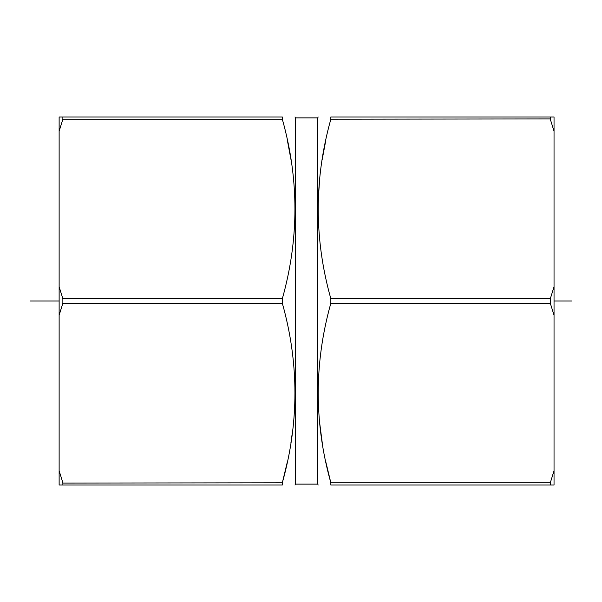 <?xml version="1.0" encoding="UTF-8"?>
<svg xmlns="http://www.w3.org/2000/svg" width="602" height="602" viewBox="0 0 602 602"><rect width="100%" height="100%" fill="white"/><g stroke="black" fill="none" stroke-linecap="round" stroke-linejoin="round"><path stroke-width="0.9" d="M554.036 131.236L550.303 119.211L550.303 116.976L554.036 116.976L554.036 485.024L330.844 485.024C314.026 485.024 314.026 485.024 330.844 485.024C314.026 485.024 314.026 485.024 330.844 485.024L330.844 482.789L325.991 462.622M554.036 470.764L550.303 482.789L550.303 485.024M554.036 286.74L550.303 298.765L550.303 303.235L554.036 315.26M550.303 303.235L330.844 303.235L330.844 298.765C314.026 238.926 314.026 179.072 330.844 119.211L330.844 116.976L330.844 119.211L550.213 118.918M295.416 117.872L317.751 117.872L317.751 484.128L295.416 484.128L295.416 117.872L295.003 116.976M330.844 116.976C314.026 116.976 314.026 116.976 330.844 116.976C314.026 116.976 314.026 116.976 330.844 116.976L550.303 116.976M318.285 217.472L318.172 210.181M318.36 198.178L319.639 179.336M322.213 159.447L325.9 139.815M322.213 442.553L319.639 422.664M318.323 402.61L318.172 394.205M330.844 303.235C314.026 363.096 314.026 422.95 330.844 482.789L550.303 482.789M62.864 119.211L62.864 116.976L59.131 116.976L59.131 131.236L62.864 119.211L282.323 119.211L282.323 116.976L282.323 119.211C299.141 179.072 299.141 238.926 282.323 298.765L282.323 303.235C299.141 363.096 299.141 422.95 282.323 482.789L282.323 485.024C299.141 485.024 299.141 485.024 282.323 485.024C299.141 485.024 299.141 485.024 282.323 485.024L282.323 482.789L287.169 462.622M290.947 442.553L292.745 429.775M290.947 159.447L287.267 139.815M282.323 116.976C299.141 116.976 299.141 116.976 282.323 116.976C299.141 116.976 299.141 116.976 282.323 116.976L62.864 116.976M282.323 485.024L62.864 485.024L62.864 482.789L59.131 470.764L59.131 315.26L62.864 303.235L62.864 298.765L282.323 298.765M62.864 485.024L59.131 485.024L59.131 470.764M282.323 482.789L62.954 483.082M59.131 315.26L59.131 286.74L62.864 298.765M59.131 286.74L59.131 131.236M571.9 301L554.036 301M59.131 301L30.1 301M550.303 298.765L330.844 298.765M62.864 303.235L282.323 303.235M317.751 117.872L318.165 116.976M317.751 484.128L318.165 485.024M295.416 484.128L295.003 485.024"/></g></svg>
